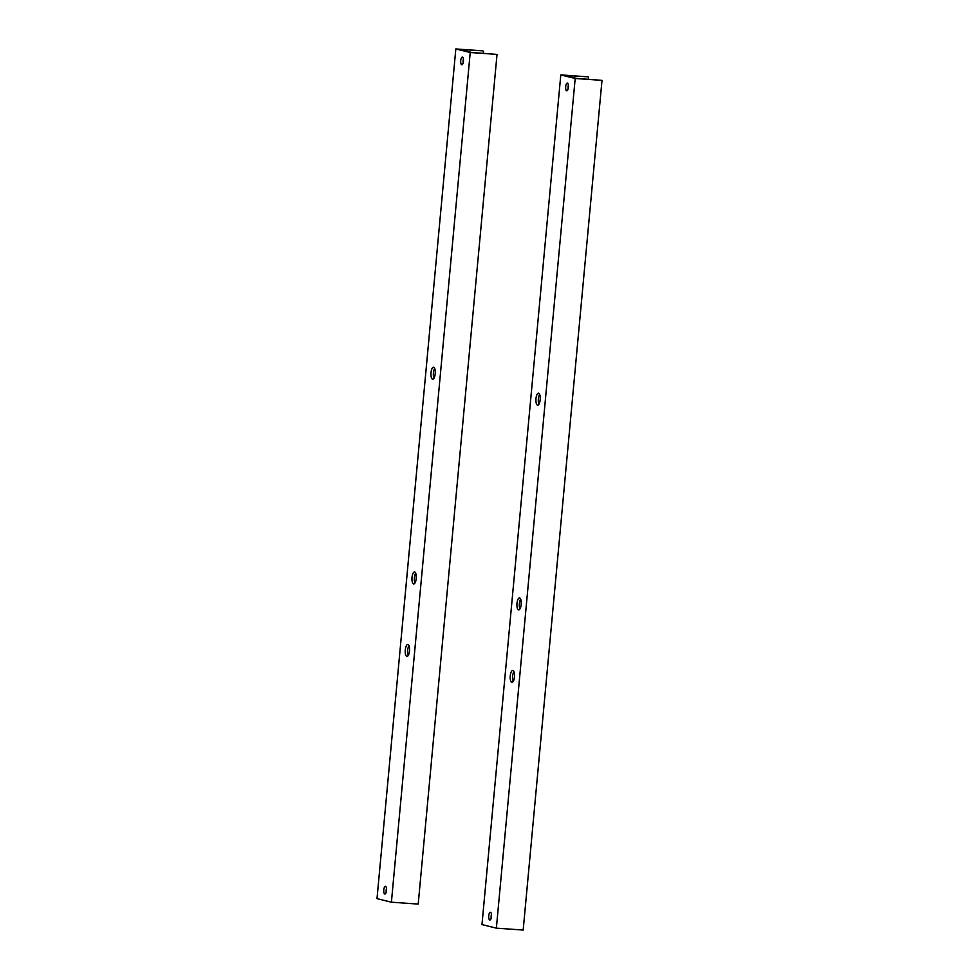 <?xml version="1.0" encoding="UTF-8"?>
<svg xmlns="http://www.w3.org/2000/svg" width="979" height="979" viewBox="0 0 979 979"><rect width="100%" height="100%" fill="white"/><g stroke="black" fill="none" stroke-linecap="round" stroke-linejoin="round"><path stroke-width="1.47" d="M407.949 644.488A6.009 2.129 -86 0 0 407.815 644.463A6.009 2.129 -86 0 0 405.269 650.117A6.009 2.129 -86 0 0 406.836 656.432A6.009 2.129 -86 0 0 406.97 656.444A6.009 2.129 -86 0 0 409.503 650.79A6.009 2.129 -86 0 0 407.949 644.488M408.941 645.589A6.009 2.129 -86 0 0 408.243 655.489M462.431 57.125A3.867 1.371 -86 0 0 462.345 57.112A3.867 1.371 -86 0 0 460.717 60.747A3.867 1.371 -86 0 0 461.721 64.81A3.867 1.371 -86 0 0 461.807 64.822A3.867 1.371 -86 0 0 463.434 61.187A3.867 1.371 -86 0 0 462.431 57.125M463.41 59.205A3.867 1.371 -86 0 0 463.14 62.901M385.506 886.338A3.867 1.371 -86 0 0 385.42 886.325A3.867 1.371 -86 0 0 383.792 889.96A3.867 1.371 -86 0 0 384.796 894.011A3.867 1.371 -86 0 0 384.882 894.023A3.867 1.371 -86 0 0 386.509 890.388A3.867 1.371 -86 0 0 385.506 886.338M386.485 888.406A3.867 1.371 -86 0 0 386.216 892.114M433.66 367.223A6.009 2.129 -86 0 0 433.538 367.211A6.009 2.129 -86 0 0 430.993 372.864A6.009 2.129 -86 0 0 432.559 379.167A6.009 2.129 -86 0 0 432.681 379.191A6.009 2.129 -86 0 0 435.227 373.537A6.009 2.129 -86 0 0 433.66 367.223M434.664 368.337A6.009 2.129 -86 0 0 433.966 378.237M414.668 571.969A6.009 2.129 -86 0 0 414.545 571.956A6.009 2.129 -86 0 0 412 577.61A6.009 2.129 -86 0 0 413.566 583.912A6.009 2.129 -86 0 0 413.689 583.937A6.009 2.129 -86 0 0 416.234 578.283A6.009 2.129 -86 0 0 414.668 571.969M415.671 573.082A6.009 2.129 -86 0 0 414.974 582.982M455.822 48.95L482.635 50.847L459.127 49.342L471.719 52.462L497.026 54.408L470.226 52.511L455.822 48.95L377.001 898.636L391.404 902.197L470.226 52.511M483.528 51.067L483.332 53.282M497.026 54.408L418.204 904.082L391.404 902.197M512.91 670.444A6.009 2.129 -86 0 0 512.776 670.431A6.009 2.129 -86 0 0 510.243 676.085A6.009 2.129 -86 0 0 511.809 682.387A6.009 2.129 -86 0 0 511.931 682.412A6.009 2.129 -86 0 0 514.477 676.758A6.009 2.129 -86 0 0 512.91 670.444M513.902 671.557A6.009 2.129 -86 0 0 513.204 681.457M567.404 83.093A3.867 1.371 -86 0 0 567.318 83.08A3.867 1.371 -86 0 0 565.678 86.715A3.867 1.371 -86 0 0 566.682 90.766A3.867 1.371 -86 0 0 566.768 90.778A3.867 1.371 -86 0 0 568.407 87.143A3.867 1.371 -86 0 0 567.404 83.093M568.371 85.161A3.867 1.371 -86 0 0 568.114 88.869M490.479 912.293A3.867 1.371 -86 0 0 490.393 912.281A3.867 1.371 -86 0 0 488.754 915.928A3.867 1.371 -86 0 0 489.757 919.979A3.867 1.371 -86 0 0 489.843 919.991A3.867 1.371 -86 0 0 491.482 916.356A3.867 1.371 -86 0 0 490.479 912.293M491.446 914.374A3.867 1.371 -86 0 0 491.189 918.069M538.634 393.191A6.009 2.129 -86 0 0 538.499 393.166A6.009 2.129 -86 0 0 535.966 398.832A6.009 2.129 -86 0 0 537.52 405.135A6.009 2.129 -86 0 0 537.655 405.159A6.009 2.129 -86 0 0 540.188 399.493A6.009 2.129 -86 0 0 538.634 393.191M539.625 394.292A6.009 2.129 -86 0 0 538.927 404.192M519.641 597.936A6.009 2.129 -86 0 0 519.506 597.912A6.009 2.129 -86 0 0 516.973 603.566A6.009 2.129 -86 0 0 518.527 609.88A6.009 2.129 -86 0 0 518.662 609.893A6.009 2.129 -86 0 0 521.195 604.239A6.009 2.129 -86 0 0 519.641 597.936M520.632 599.038A6.009 2.129 -86 0 0 519.935 608.938M560.796 74.918L587.596 76.803L564.1 75.31L576.692 78.418L601.999 80.364L575.187 78.479L560.796 74.918L481.974 924.592L496.365 928.153L575.187 78.479M588.501 77.035L588.293 79.238M601.999 80.364L523.178 930.05L496.365 928.153"/></g></svg>
